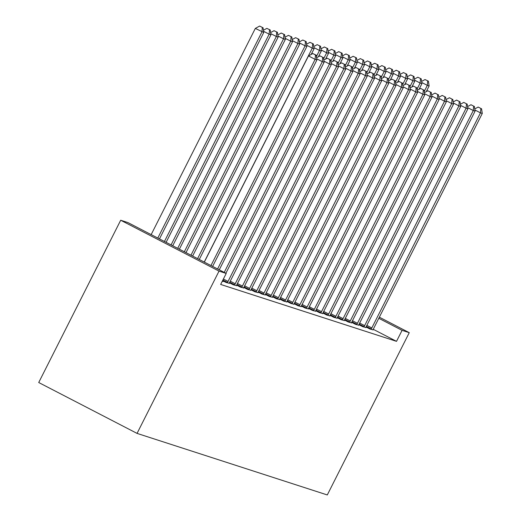 <?xml version="1.0" encoding="UTF-8"?>
<svg xmlns="http://www.w3.org/2000/svg" width="521" height="521" viewBox="0 0 521 521"><rect width="100%" height="100%" fill="white"/><g stroke="black" fill="none" stroke-linecap="round" stroke-linejoin="round"><path stroke-width="0.78" d="M373.264 329.311L396.52 341.346L220.663 284.44L226.218 273.44L127.886 222.565L120.696 220.24L38.723 382.518L137.056 433.394L327.292 494.95L409.265 332.672L402.075 330.34L378.8 318.298M358.871 324.694L362.655 326.654L365.879 327.481M344.492 320.044L348.275 321.998L351.499 322.831M330.112 315.387L333.896 317.348L337.12 318.181M315.733 310.737L319.523 312.698L322.74 313.525M301.353 306.081L305.143 308.041L308.36 308.875M286.98 301.431L290.764 303.391L293.987 304.218M272.6 296.781L276.384 298.735L279.608 299.568M258.221 292.125L262.004 294.085L265.228 294.912M243.841 287.475L247.625 289.429L250.848 290.262M229.461 282.818L233.245 284.779L236.469 285.612M222.285 281.229L223.177 281.522L222.356 281.093M222.578 280.65L226.055 282.454L229.279 283.281M236.651 285.143L240.435 287.104L243.659 287.937M251.031 289.8L254.815 291.76L258.038 292.587M265.41 294.45L269.194 296.41L272.418 297.244M279.79 299.106L283.574 301.06L286.797 301.893M294.17 303.756L297.953 305.716L301.171 306.55M308.543 308.412L312.333 310.366L315.55 311.2M322.922 313.062L326.706 315.023L329.93 315.85M337.302 317.719L341.086 319.673L344.309 320.506M351.682 322.369L355.465 324.329L358.689 325.156M366.061 327.019L369.845 328.979L373.069 329.813M409.265 332.672L379.353 317.191M396.52 341.346L402.075 330.34M226.218 273.44L219.028 271.115L137.056 433.394M120.696 220.24L219.028 271.115M210.966 265.547L315.12 59.355L316.918 59.941L212.62 266.407M204.323 262.109L308.471 55.923L315.12 59.355L315.472 54.926L316.188 55.161L312.815 53.552L315.472 54.926M312.815 53.552L308.471 55.923M316.918 59.941L316.188 55.161M159.472 238.905L263.763 32.439L255.323 28.421L151.168 234.606M262.317 27.424L259.66 26.05L262.317 27.424L261.965 31.859L157.811 238.045M263.033 27.659L263.763 32.439M255.323 28.421L259.66 26.05M217.596 268.979L322.31 61.686L324.108 62.266L219.256 269.832M322.662 57.251L320.005 55.877L322.662 57.251L322.31 61.686L316.742 58.808M320.005 55.877L316.579 57.746M324.108 62.266L323.378 57.486M224.225 272.411L329.5 64.011L331.297 64.591L225.886 273.264M329.852 59.576L327.195 58.202L329.852 59.576L329.5 64.011L323.932 61.133M327.195 58.202L323.769 60.071M331.297 64.591L330.568 59.811M166.101 242.337L270.953 34.764L269.155 34.184L164.447 241.477M270.223 29.984L266.85 28.375L270.223 29.984L270.953 34.764M269.507 29.749L269.155 34.184L263.593 31.306M263.431 30.244L266.85 28.375M172.731 245.762L278.142 37.089L276.345 36.509L171.077 244.909M277.413 32.309L274.039 30.7L277.413 32.309L278.142 37.089M276.697 32.081L276.345 36.509L270.783 33.631M270.62 32.569L274.039 30.7M227.221 282.831L227.462 282.441A3.087 0.749 117.4 0 0 228.035 281.431L336.683 66.336L338.481 66.916L229.833 282.011A3.087 0.749 117.4 0 0 229.364 283.053L229.207 283.47M337.041 61.908L334.384 60.527L337.041 61.908L336.683 66.336L331.122 63.458M334.384 60.527L330.959 62.396M338.481 66.916L337.758 62.136M234.411 285.156L234.652 284.766A3.087 0.749 117.4 0 0 235.225 283.756L343.873 68.661L345.67 69.247L237.022 284.336A3.087 0.749 117.4 0 0 236.554 285.378L236.397 285.795M344.231 64.233L341.568 62.859L344.231 64.233L343.873 68.661L338.311 65.783M341.568 62.859L338.149 64.721M345.67 69.247L344.948 64.461M179.367 249.194L285.332 39.42L283.535 38.834L177.707 248.341M284.603 34.64L281.229 33.031L284.603 34.64L285.332 39.42M283.886 34.406L283.535 38.834L277.967 35.956M277.81 34.9L281.229 33.031M185.997 252.626L292.522 41.745L290.725 41.166L184.336 251.767M291.793 36.965L288.419 35.356L291.793 36.965L292.522 41.745M291.076 36.73L290.725 41.166L285.156 38.287M285 37.225L288.419 35.356M241.601 287.481L241.842 287.091A3.087 0.749 117.4 0 0 242.415 286.081L351.063 70.993L352.86 71.572L244.212 286.661A3.087 0.749 117.4 0 0 243.743 287.709L243.587 288.126M351.421 66.558L348.757 65.184L351.421 66.558L351.063 70.993L345.501 68.114M348.757 65.184L345.338 67.053M352.86 71.572L352.137 66.792M192.627 256.058L299.712 44.07L297.914 43.49L190.973 255.199M298.982 39.29L295.609 37.681L298.982 39.29L299.712 44.07M298.266 39.055L297.914 43.49L292.346 40.612M292.19 39.55L295.609 37.681M248.791 289.806L249.031 289.416A3.087 0.749 117.4 0 0 249.605 288.406L358.253 73.318L360.05 73.897L251.402 288.992A3.087 0.749 117.4 0 0 250.933 290.034L250.777 290.451M358.604 68.883L355.947 67.509L358.604 68.883L358.253 73.318L352.691 70.439M355.947 67.509L352.528 69.378M360.05 73.897L359.327 69.117M199.256 259.491L306.902 46.395L305.104 45.815L197.602 258.631M306.172 41.615L302.799 40.006L306.172 41.615L306.902 46.395M305.456 41.38L305.104 45.815L299.536 42.937M299.38 41.875L302.799 40.006M255.98 292.131L256.221 291.747A3.087 0.749 117.4 0 0 256.794 290.731L365.442 75.643L367.24 76.222L258.592 291.317A3.087 0.749 117.4 0 0 258.123 292.359L257.967 292.776M365.794 71.208L363.137 69.834L365.794 71.208L365.442 75.643L359.881 72.764M363.137 69.834L359.718 71.703M367.24 76.222L366.517 71.442M263.17 294.463L263.411 294.072A3.087 0.749 117.4 0 0 263.984 293.062L372.632 77.968L374.43 78.554L265.782 293.642A3.087 0.749 117.4 0 0 265.313 294.684L265.15 295.101M372.984 73.539L370.327 72.159L372.984 73.539L372.632 77.968L367.071 75.089M370.327 72.159L366.908 74.028M374.43 78.554L373.707 73.767M270.353 296.788L270.601 296.397A3.087 0.749 117.4 0 0 271.174 295.387L379.822 80.293L381.619 80.879L272.971 295.967A3.087 0.749 117.4 0 0 272.503 297.009L272.34 297.432M380.174 75.864L377.517 74.49L380.174 75.864L379.822 80.293L374.26 77.414M377.517 74.49L374.098 76.359M381.619 80.879L380.897 76.099M277.543 299.113L277.791 298.722A3.087 0.749 117.4 0 0 278.364 297.712L387.012 82.624L388.809 83.204L280.161 298.292A3.087 0.749 117.4 0 0 279.692 299.341L279.53 299.757M387.363 78.189L384.706 76.815L387.363 78.189L387.012 82.624L381.45 79.746M384.706 76.815L381.287 78.684M388.809 83.204L388.086 78.424M284.733 301.438L284.98 301.047A3.087 0.749 117.4 0 0 285.554 300.037L394.202 84.949L395.999 85.529L287.351 300.624A3.087 0.749 117.4 0 0 286.882 301.666L286.719 302.082M394.553 80.514L391.896 79.14L394.553 80.514L394.202 84.949L388.64 82.071M391.896 79.14L388.477 81.009M395.999 85.529L395.276 80.748M291.923 303.763L292.17 303.378A3.087 0.749 117.4 0 0 292.743 302.369L401.391 87.274L403.189 87.854L294.541 302.948A3.087 0.749 117.4 0 0 294.072 303.99L293.909 304.407M401.743 82.839L399.086 81.465L401.743 82.839L401.391 87.274L395.83 84.395M399.086 81.465L395.667 83.334M403.189 87.854L402.466 83.073M299.113 306.094L299.36 305.703A3.087 0.749 117.4 0 0 299.933 304.694L408.581 89.599L410.379 90.185L301.731 305.273A3.087 0.749 117.4 0 0 301.262 306.315L301.099 306.732M408.933 85.17L406.276 83.796L408.933 85.17L408.581 89.599L403.02 86.72M406.276 83.796L402.857 85.659M410.379 90.185L409.656 85.398M306.302 308.419L306.55 308.028A3.087 0.749 117.4 0 0 307.123 307.019L415.771 91.93L417.568 92.51L308.92 307.598A3.087 0.749 117.4 0 0 308.452 308.647L308.289 309.064M416.123 87.495L413.466 86.121L416.123 87.495L415.771 91.93L410.209 89.045M413.466 86.121L410.047 87.99M417.568 92.51L416.846 87.73M313.492 310.744L313.74 310.353A3.087 0.749 117.4 0 0 314.313 309.344L422.961 94.255L424.758 94.835L316.11 309.93A3.087 0.749 117.4 0 0 315.641 310.972L315.479 311.389M423.312 89.82L420.655 88.446L423.312 89.82L422.961 94.255L417.399 91.377M420.655 88.446L417.236 90.315M424.758 94.835L424.035 90.055M311.206 54.425L314.091 48.727L312.294 48.14L204.232 262.063M313.362 43.94L309.988 42.338L313.362 43.94L314.091 48.727M312.646 43.712L312.294 48.14L306.726 45.262M306.569 44.2L309.988 42.338M318.396 56.75L321.281 51.051L319.484 50.465L316.403 56.568M320.552 46.271L317.178 44.663L320.552 46.271L321.281 51.051M319.835 46.037L319.484 50.465L313.916 47.587M313.759 46.532L317.178 44.663M325.586 59.081L328.471 53.376L326.674 52.797L323.593 58.893M327.742 48.596L324.368 46.988L327.742 48.596L328.471 53.376M327.025 48.362L326.674 52.797L321.105 49.918M320.949 48.857L324.368 46.988M332.776 61.406L335.661 55.701L333.863 55.122L330.783 61.218M334.931 50.921L331.558 49.313L334.931 50.921L335.661 55.701M334.215 50.687L333.863 55.122L328.295 52.243M328.139 51.182L331.558 49.313M339.966 63.731L342.851 58.026L341.053 57.447L337.973 63.542M342.121 53.246L338.748 51.638L342.121 53.246L342.851 58.026M341.405 53.018L341.053 57.447L335.485 54.568M335.322 53.507L338.748 51.638M347.155 66.056L350.04 60.358L348.243 59.772L345.163 65.867M349.311 55.571L345.937 53.969L349.311 55.571L350.04 60.358M348.595 55.343L348.243 59.772L342.675 56.893M342.512 55.832L345.937 53.969M354.345 68.388L357.23 62.683L355.433 62.103L352.352 68.199M356.501 57.903L353.127 56.294L356.501 57.903L357.23 62.683M355.784 57.668L355.433 62.103L349.865 59.218M349.702 58.163L353.127 56.294M361.535 70.713L364.42 65.008L362.623 64.428L359.542 70.524M363.691 60.228L360.317 58.619L363.691 60.228L364.42 65.008M362.974 59.993L362.623 64.428L357.054 61.55M356.892 60.488L360.317 58.619M368.725 73.038L371.603 67.333L369.806 66.753L366.732 72.849M370.88 62.553L367.5 60.944L370.88 62.553L371.603 67.333M370.164 62.318L369.806 66.753L364.244 63.875M364.081 62.813L367.5 60.944M320.682 313.069L320.929 312.685A3.087 0.749 117.4 0 0 321.503 311.669L430.151 96.58L431.948 97.16L323.3 312.255A3.087 0.749 117.4 0 0 322.831 313.297L322.668 313.714M430.502 92.145L427.845 90.771L430.502 92.145L430.151 96.58L424.589 93.702M427.845 90.771L424.426 92.64M431.948 97.16L431.225 92.38M375.915 75.363L378.793 69.664L376.996 69.078L373.922 75.174M378.07 64.878L374.69 63.269L378.07 64.878L378.793 69.664M377.354 64.65L376.996 69.078L371.434 66.2M371.271 65.138L374.69 63.269M327.872 315.4L328.119 315.01A3.087 0.749 117.4 0 0 328.692 314L437.34 98.905L439.138 99.485L330.49 314.58A3.087 0.749 117.4 0 0 330.021 315.622L329.858 316.039M437.692 94.477L435.035 93.096L437.692 94.477L437.34 98.905L431.779 96.027M435.035 93.096L431.616 94.965M439.138 99.485L438.408 94.705M383.104 77.688L385.983 71.989L384.185 71.403L381.112 77.505M385.26 67.209L381.88 65.6L385.26 67.209L385.983 71.989M384.537 66.975L384.185 71.403L378.624 68.525M378.461 67.469L381.88 65.6M335.062 317.725L335.309 317.335A3.087 0.749 117.4 0 0 335.882 316.325L444.53 101.23L446.328 101.816L337.68 316.905A3.087 0.749 117.4 0 0 337.211 317.947L337.048 318.364M444.882 96.802L442.225 95.428L444.882 96.802L444.53 101.23L438.969 98.352M442.225 95.428L438.806 97.297M446.328 101.816L445.598 97.036M390.294 80.019L393.173 74.314L391.375 73.735L388.301 79.83M392.45 69.534L389.07 67.925L392.45 69.534L393.173 74.314M391.727 69.3L391.375 73.735L385.814 70.856M385.651 69.794L389.07 67.925M342.251 320.05L342.499 319.66A3.087 0.749 117.4 0 0 343.072 318.65L451.72 103.562L453.517 104.141L344.869 319.23A3.087 0.749 117.4 0 0 344.401 320.278L344.238 320.695M452.072 99.127L449.415 97.753L452.072 99.127L451.72 103.562L446.152 100.683M449.415 97.753L445.996 99.622M453.517 104.141L452.788 99.361M397.484 82.344L400.362 76.639L398.565 76.059L395.485 82.155M399.64 71.859L396.26 70.25L399.64 71.859L400.362 76.639M398.917 71.624L398.565 76.059L393.003 73.181M392.841 72.119L396.26 70.25M349.441 322.375L349.689 321.985A3.087 0.749 117.4 0 0 350.262 320.975L458.91 105.887L460.707 106.466L352.059 321.561A3.087 0.749 117.4 0 0 351.59 322.603L351.428 323.02M459.262 101.452L456.604 100.078L459.262 101.452L458.91 105.887L453.342 103.008M456.604 100.078L453.185 101.947M460.707 106.466L459.978 101.686M404.674 84.669L407.552 78.964L405.755 78.384L402.674 84.48M406.829 74.184L403.449 72.575L406.829 74.184L407.552 78.964M406.106 73.949L405.755 78.384L400.193 75.506M400.03 74.444L403.449 72.575M356.631 324.7L356.878 324.316A3.087 0.749 117.4 0 0 357.445 323.307L466.1 108.212L467.897 108.791L359.243 323.886A3.087 0.749 117.4 0 0 358.78 324.928L358.617 325.345M466.451 103.777L463.794 102.403L466.451 103.777L466.1 108.212L460.531 105.333M463.794 102.403L460.375 104.272M467.897 108.791L467.168 104.011M411.864 86.994L414.742 81.296L412.945 80.709L409.864 86.805M414.019 76.509L410.639 74.907L414.019 76.509L414.742 81.296M413.296 76.281L412.945 80.709L407.383 77.831M407.22 76.769L410.639 74.907M363.821 327.032L364.068 326.641A3.087 0.749 117.4 0 0 364.635 325.632L473.289 110.537L475.087 111.123L366.432 326.211A3.087 0.749 117.4 0 0 365.97 327.253L365.807 327.67M473.641 106.108L470.984 104.734L473.641 106.108L473.289 110.537L467.721 107.658M470.984 104.734L467.565 106.597M475.087 111.123L474.357 106.336M419.053 89.319L421.932 83.621L420.134 83.041L417.054 89.137M421.209 78.84L417.829 77.232L421.209 78.84L421.932 83.621M420.486 78.606L420.134 83.041L414.573 80.156M414.41 79.101L417.829 77.232M371.011 329.357L371.258 328.966A3.087 0.749 117.4 0 0 371.825 327.956L480.479 112.862L482.277 113.448L373.622 328.536A3.087 0.749 117.4 0 0 373.16 329.585L372.997 330.001M480.831 108.433L478.174 107.059L480.831 108.433L480.479 112.862L474.911 109.983M478.174 107.059L474.755 108.928M482.277 113.448L481.547 108.668M426.243 91.65L429.122 85.945L427.324 85.366L424.244 91.462M428.399 81.165L425.019 79.557L428.399 81.165L429.122 85.945M427.676 80.931L427.324 85.366L421.763 82.487M421.6 81.426L425.019 79.557M227.462 282.441L222.877 280.064M228.035 281.431L223.398 279.028M234.652 284.766L229.728 282.219M235.225 283.756L230.249 281.184M241.842 287.091L236.918 284.544M242.415 286.081L237.439 283.509M249.031 289.416L244.108 286.869M249.605 288.406L244.629 285.834M256.221 291.747L251.298 289.194M256.794 290.731L251.819 288.159M263.411 294.072L258.488 291.526M263.984 293.062L259.009 290.49M270.601 296.397L265.677 293.851M271.174 295.387L266.198 292.815M277.791 298.722L272.867 296.175M278.364 297.712L273.388 295.14M284.98 301.047L280.057 298.5M285.554 300.037L280.578 297.465M292.17 303.378L287.247 300.825M292.743 302.369L287.768 299.79M299.36 305.703L294.437 303.157M299.933 304.694L294.958 302.121M306.55 308.028L301.626 305.482M307.123 307.019L302.147 304.446M313.74 310.353L308.816 307.807M314.313 309.344L309.337 306.771M320.929 312.685L316.006 310.132M321.503 311.669L316.527 309.096M328.119 315.01L323.196 312.463M328.692 314L323.717 311.428M335.309 317.335L330.386 314.788M335.882 316.325L330.907 313.753M342.499 319.66L337.575 317.113M343.072 318.65L338.096 316.078M349.689 321.985L344.765 319.438M350.262 320.975L345.286 318.403M356.878 324.316L351.955 321.763M357.445 323.307L352.476 320.728M364.068 326.641L359.145 324.095M364.635 325.632L359.666 323.059M371.258 328.966L366.335 326.42M371.825 327.956L366.856 325.384"/></g></svg>
